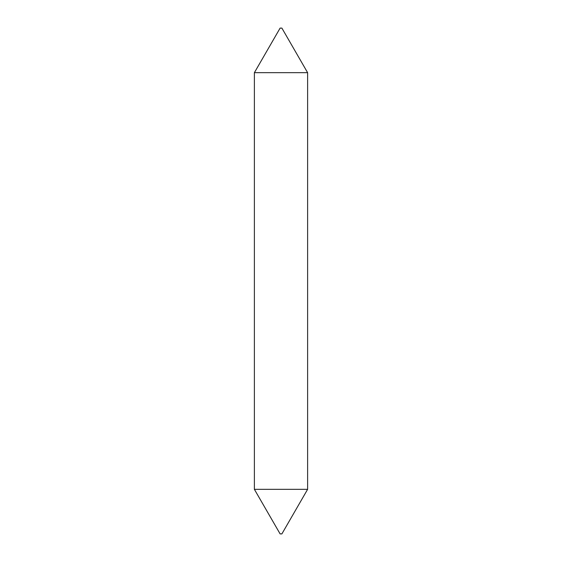 <?xml version="1.0" encoding="UTF-8"?>
<svg xmlns="http://www.w3.org/2000/svg" width="562" height="562" viewBox="0 0 562 562"><rect width="100%" height="100%" fill="white"/><g stroke="black" fill="none" stroke-linecap="round" stroke-linejoin="round"><path stroke-width="0.84" d="M307.618 489.326L281.885 533.9L280.115 533.9L254.382 489.326L307.618 489.326L307.618 72.674L254.382 72.674L280.115 28.1L281.885 28.1L307.618 72.674M254.382 489.326L254.382 72.674"/></g></svg>
